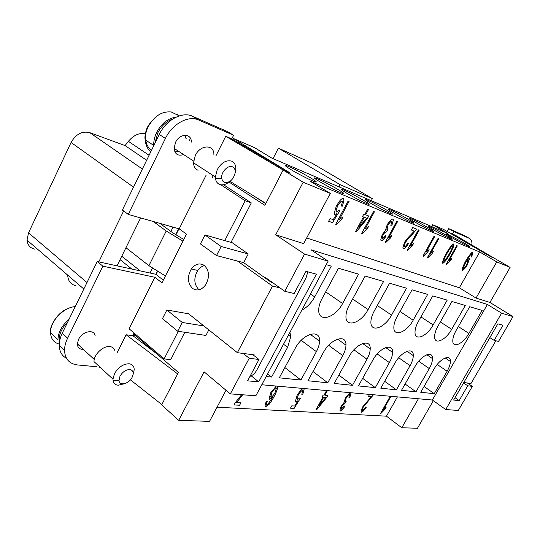 <?xml version="1.0" encoding="UTF-8"?>
<svg xmlns="http://www.w3.org/2000/svg" width="540" height="540" viewBox="0 0 540 540"><rect width="100%" height="100%" fill="white"/><g stroke="black" fill="none" stroke-linecap="round" stroke-linejoin="round"><path stroke-width="0.81" d="M310.675 177.923C316.535 181.501 317.817 182.75 314.537 181.669C310.331 180.191 297.864 173.819 290.763 169.499C285.134 166.037 283.898 164.828 287.064 165.875C293.463 168.46 301.334 172.476 310.675 177.923M510.118 267.374L489.922 302.447L476.037 298.06L496.753 261.88L510.118 267.374L494.066 258.093L490.631 256.662L443.563 229.419L432.641 224.694L447.653 233.401L271.897 158.153L254.347 147.562L233.415 138.51L290.412 173.09L283.135 170.053L264.89 205.322L229.041 182.061M226.01 390.265L209.547 421.362L178.713 420.336L204.079 371.817L230.324 393.889L255.879 395.746L328.131 261.144L304.56 254.077L275.711 234.792L303.183 182.237L283.135 170.053M303.183 182.237L330.284 193.388L309.798 181.028L479.675 251.971L459.351 287.786L306.666 237.985M496.753 261.88L479.675 251.971M463.354 242.521C468.7 245.66 470.468 246.949 468.652 246.375C464.9 244.802 459.344 241.92 451.973 237.708C446.729 234.623 445.007 233.368 446.803 233.941L463.354 242.521M414.652 221.92C409.266 218.72 407.626 217.458 409.718 218.133C413.971 219.895 419.999 223.013 427.802 227.482C433.316 230.749 435.011 232.038 432.877 231.356C428.571 229.568 422.496 226.422 414.652 221.92M386.573 210.04C392.236 213.428 393.815 214.718 391.298 213.901C386.289 211.835 379.593 208.379 371.203 203.533C365.695 200.219 364.169 198.97 366.626 199.773C371.574 201.805 378.216 205.22 386.573 210.04M319.977 181.859C314.375 178.443 313.025 177.215 315.927 178.173C321.773 180.549 329.184 184.343 338.175 189.56C343.973 193.077 345.377 194.339 342.38 193.361C336.461 190.937 328.995 187.11 319.977 181.859M346.687 193.165C341.125 189.797 339.68 188.548 342.353 189.425C347.713 191.619 354.719 195.217 363.38 200.225C369.117 203.675 370.615 204.957 367.868 204.066C362.441 201.832 355.381 198.2 346.687 193.165M407.977 219.091C413.573 222.419 415.213 223.715 412.898 222.966C408.267 221.049 401.895 217.755 393.788 213.091C388.334 209.831 386.741 208.575 389.009 209.311C393.586 211.201 399.911 214.461 407.977 219.091M433.998 230.101C428.679 226.962 426.992 225.7 428.929 226.321C432.891 227.968 438.656 230.951 446.209 235.271C451.643 238.471 453.377 239.76 451.413 239.139C447.404 237.465 441.592 234.454 433.998 230.101M330.284 193.388L303.676 243.628L275.711 234.792M328.131 261.144L310.946 249.784L487.404 304.439L501.593 313.166L445.716 409.543L432.385 400.012L261.779 384.757M489.922 302.447L513 316.589L501.593 313.166M476.037 298.06L459.351 287.786M432.385 400.012L487.404 304.439M456.165 330.386L469.699 306.734L482.146 310.385L468.909 333.396C463.158 343.859 452.554 348.854 452.79 340.713C452.831 337.777 453.951 334.334 456.165 330.386M437.981 326.079L451.919 301.523L465.311 305.451L451.676 329.319C445.696 340.315 434.322 345.35 434.606 336.575C434.646 333.551 435.773 330.055 437.981 326.079M418.385 321.442L432.763 295.9L447.201 300.139L433.148 324.938C426.917 336.515 414.68 341.584 415.01 332.1C415.058 328.988 416.185 325.438 418.385 321.442M397.211 316.433L412.054 289.825L427.66 294.408L413.168 320.207C406.674 332.431 393.451 337.507 393.842 327.24C393.896 324.041 395.017 320.436 397.211 316.433M374.254 311L389.59 283.237L406.526 288.205L391.561 315.097C384.784 328.03 370.44 333.086 370.899 321.941C370.96 318.661 372.08 315.009 374.254 311M349.286 305.093L365.141 276.068L383.582 281.475L368.125 309.548C361.031 323.271 345.404 328.273 345.951 316.15C346.025 312.788 347.139 309.103 349.286 305.093M322.029 298.64L338.445 268.238L358.594 274.151L342.603 303.507C335.185 318.101 318.074 323.015 318.722 309.791C318.803 306.356 319.91 302.643 322.029 298.64M447.127 371.25L434.234 393.674L420.741 392.29L433.917 369.272C439.79 358.567 450.731 353.531 450.374 361.442C450.326 364.23 449.246 367.497 447.127 371.25L437.218 364.466M429.26 368.57L415.989 391.811L401.504 390.326L415.064 366.444C421.18 355.185 432.918 350.116 432.5 358.614C432.459 361.483 431.379 364.797 429.26 368.57L418.669 361.24M410.056 365.688L396.394 389.806L380.795 388.213L394.767 363.4C401.139 351.533 413.775 346.437 413.296 355.597C413.242 358.54 412.162 361.908 410.056 365.688L398.716 357.75M389.36 362.59L375.287 387.646L358.439 385.925L372.843 360.106C379.505 347.571 393.147 342.482 392.594 352.363C392.539 355.388 391.46 358.789 389.36 362.59L377.197 353.957M366.998 359.228L352.485 385.317L334.24 383.454L349.096 356.549C356.062 343.271 370.858 338.209 370.217 348.894C370.156 351.986 369.083 355.435 366.998 359.228L353.923 349.819M342.758 355.597L327.773 382.793L307.949 380.761L323.291 352.674C330.588 338.587 346.707 333.585 345.958 345.161C345.883 348.327 344.817 351.803 342.758 355.597L328.671 345.296M316.386 351.641L300.915 380.045L279.288 377.831L295.151 348.449C302.791 333.45 320.443 328.556 319.559 341.132C319.478 344.358 318.418 347.855 316.386 351.641L301.185 340.328M326.241 264.661L331.27 266.132L314.712 296.912C311.303 303.007 307.004 307.422 301.826 310.149M288.454 335.063L290.736 336.764L287.597 347.321L271.6 377.048L266.213 376.495M290.736 336.764L289.94 332.296M271.6 377.048L267.617 373.882M300.915 380.045L284.843 367.538M327.773 382.793L312.998 371.513M352.485 385.317L338.85 375.098M375.287 387.646L362.671 378.344M396.394 389.806L384.689 381.294M415.989 391.811L405.101 383.994M434.234 393.674L424.076 386.471M335.698 224.303L348.145 201.008L349.07 201.393L339.377 219.53L343.082 216.824L341.618 219.564L336.312 224.525L335.698 224.303L336.312 224.525M361.53 233.712L373.565 211.457L374.416 211.808L365.04 229.136L368.53 226.523L367.112 229.142L362.09 233.915L361.53 233.712L362.09 233.915M385.256 242.352L396.9 221.049L397.683 221.373L388.611 237.958L391.912 235.44L390.535 237.944L385.769 242.541L385.256 242.352L385.769 242.541M407.12 250.317L418.406 229.885L419.128 230.182L410.339 246.091L413.464 243.655L412.128 246.058L407.599 250.493L407.12 250.317L407.599 250.493M427.343 257.688L438.284 238.052L438.952 238.329L430.427 253.618L433.39 251.249L432.101 253.564L427.781 257.843L427.343 257.688L427.781 257.843M446.094 264.512L456.712 245.626L457.333 245.882L449.064 260.591L451.879 258.296L450.63 260.523L446.506 264.661L446.094 264.512L446.506 264.661M472.939 251.924L471.717 256.986L471.042 256.952L471.886 253.753C470.873 254.165 469.253 256.223 467.019 259.916L469.28 258.41L469.449 258.815L467.336 264.89C465.23 268.232 463.57 270.081 462.362 270.439L462.186 270C462.22 268.286 463.381 265.295 465.676 261.036C469.112 255.339 471.535 252.302 472.939 251.924L471.717 256.986M453.674 246.388L449.861 254.293C446.567 259.834 444.197 262.832 442.746 263.297L442.544 262.791C442.631 260.908 443.941 257.634 446.472 252.983C449.773 247.415 452.156 244.404 453.6 243.959L453.992 244.694L453.674 246.388L449.813 254.266C446.519 259.808 444.15 262.805 442.699 263.27L442.692 263.264M422.975 256.095L433.991 236.291L434.673 236.567L426.094 251.991L429.084 249.608L427.788 251.937L423.421 256.257L422.975 256.095L423.421 256.257M414.275 231.167L411.318 229.966L412.661 227.522L416.644 229.163L410.92 236.122C408.152 238.822 406.235 241.063 405.162 242.851L404.365 246.827C405.257 246.665 406.404 245.444 407.815 243.175L408.429 243.729C406.296 247.023 404.555 248.744 403.205 248.893L402.827 247.975L404.426 242.501C405.655 240.347 407.828 237.728 410.933 234.644L414.275 231.167L411.318 229.959M393.005 219.004L393.377 219.989L391.777 225.882L390.791 225.909L391.817 221.184C390.785 221.434 389.522 222.75 388.024 225.126L386.815 229.223L387.038 229.797L387.761 229.723L386.309 231.903C385.445 231.923 384.345 232.943 383.015 234.961L382.28 238.7C383.042 238.599 384.136 237.465 385.574 235.298L386.113 236.068C384.055 239.085 382.394 240.678 381.132 240.854L380.768 239.855L382.205 234.596L385.486 230.6L387.139 224.836C389.381 221.299 391.338 219.355 393.005 219.004L393.323 219.956L391.777 225.882M367.706 209.048L368.577 209.405L365.681 214.785L368.759 216.013L367.402 218.531L356.346 231.728L355.624 231.464L363.44 216.965L362.475 216.587L363.845 214.049L364.804 214.434L367.706 209.048M343.467 198.605L344.007 200.063L342.461 206.152L341.327 206.003L342.475 201.717L342.212 200.975C340.983 201.238 339.41 202.932 337.5 206.064L336.002 211.187L336.326 212.038L338.958 210.31L339.66 211.012L332.525 222.683L328.624 221.258L330.089 218.511L333.221 219.672L336.967 213.577L334.712 214.475L334.28 213.253L336.339 205.929L339.91 200.63C341.422 198.929 342.61 198.261 343.467 198.605M341.618 219.564L336.258 224.492M341.564 219.537L342.988 216.871M339.377 219.53L349.015 201.366M367.112 229.142L362.036 233.888M367.058 229.115L368.435 226.577M365.04 229.136L374.355 211.781M390.535 237.944L385.722 242.514M390.488 237.917L391.817 235.487M388.611 237.958L397.629 221.346M412.128 246.058L407.552 250.466M412.081 246.031L413.363 243.702M410.339 246.091L419.074 230.162M432.101 253.564L427.734 257.816M432.054 253.53L433.296 251.303M430.427 253.618L438.899 238.309M450.63 260.523L446.459 264.634M450.583 260.496L451.784 258.35M449.064 260.591L457.279 245.862M462.321 270.412L462.314 270.412C463.523 270.054 465.183 268.204 467.289 264.863L469.28 258.41M466.776 260.361L466.972 259.889C469.206 256.196 470.826 254.138 471.845 253.726L471.886 253.753M471.056 256.932L471.67 256.959M467.978 260.293L468.018 260.321C467.276 260.537 466.189 261.779 464.771 264.053L463.334 268.576C464.13 268.286 465.277 266.956 466.769 264.593L467.978 260.293C467.228 260.503 466.142 261.752 464.724 264.026L463.286 268.549M453.647 243.979L453.627 246.362M452.5 245.855L452.48 245.842C451.771 245.882 449.975 248.339 447.086 253.206C444.791 257.472 443.664 260.118 443.684 261.137L443.799 261.367M452.527 245.869C451.818 245.909 450.023 248.366 447.134 253.24C444.839 257.506 443.711 260.145 443.732 261.164L445.298 260.293L449.206 254.043C451.501 249.77 452.642 247.118 452.615 246.085L452.48 245.842M427.788 251.937L423.374 256.23M427.741 251.91L428.99 249.662M426.094 251.991L434.619 236.547M408.429 243.729L408.382 243.702C406.249 246.996 404.507 248.717 403.157 248.866L403.117 248.846M408.382 243.702L407.808 243.182M416.59 229.136L410.866 236.095C408.105 238.788 406.188 241.036 405.115 242.825L404.305 246.794M386.113 236.068L386.066 236.041C384.007 239.051 382.347 240.644 381.078 240.82L381.051 240.813M386.066 236.041L385.56 235.319M386.255 231.876L386.255 231.876C385.391 231.896 384.298 232.909 382.968 234.934L382.226 238.667M386.377 231.944L387.68 229.75M391.763 221.15L391.763 221.15C390.731 221.407 389.468 222.723 387.97 225.099L386.978 229.77M390.812 225.875L391.723 225.855M362.482 216.574L363.44 216.965M355.631 231.451L356.299 231.694L367.349 218.498L368.705 215.993M365.681 214.785L368.523 209.385M364.264 217.282L358.87 227.401L366.545 218.194L364.264 217.282L358.87 227.401M366.545 218.194L364.318 217.31M342.461 206.152L343.953 200.029L343.507 198.626M336.967 213.577L334.625 214.421M328.631 221.251L332.471 222.649L339.606 210.978L338.945 210.316M342.158 200.941L342.158 200.941C340.929 201.204 339.356 202.898 337.446 206.037L335.947 211.154L336.251 211.997M341.341 205.983L342.407 206.118M232.902 139.523L233.415 138.51M67.757 275.177L67.797 276.257C68.391 281.488 71.118 284.641 75.985 285.714M145.395 133.657C139.253 132.638 133.583 135.196 128.392 141.332L125.057 145.584L89.741 132.638C82.127 130.842 75.904 134.116 71.078 142.459L28.539 232.848L27.027 240.151C27.533 244.991 30.051 247.988 34.574 249.143M371.27 200.698L372.384 198.626L312.147 163.256L278.39 148.156L273.004 158.632M150.053 273.031L152.591 267.955M170.863 231.437L173.029 227.111M372.384 198.626L340.2 184.7L339.032 186.901M340.2 184.7L278.39 148.156M133.758 336.359L134.197 335.488L132.907 335.293M140.63 217.917L117.018 265.842L155.831 274.286L157.484 271.006M175.736 234.623L178.7 228.717M140.211 270.884L121.75 256.23M134.197 335.488L134.588 334.706M178.963 228.791L175.966 234.765M157.707 271.148L156.047 274.455M117.018 265.842L98.786 261.873L123.647 210.971M131.848 269.069L120.062 259.659M146.65 160.265L125.057 145.584M125.948 247.705L148.919 265.666L165.436 275.96L186.503 234.151L179.185 228.852L128.237 214.4L122.371 210.019L159.246 134.453C166.05 119.921 182.203 111.267 192.429 116.208L227.441 131.564L233.591 135.277L231.775 138.888L225.734 136.282L283.568 170.235M154.96 143.235L157.748 132.968C161.352 125.996 166.313 121.358 172.645 119.056M190.262 138.031L189.547 140.764M98.786 261.873L97.234 261.536L62.242 333.227C60.183 337.5 59.177 341.597 59.218 345.519C59.447 351.567 61.884 355.84 66.528 358.344M94.149 334.267L94.365 333.788M432.641 224.694L431.615 226.537M464.886 235.825L448.7 228.623L447.113 231.471M445.716 409.543L458.305 410.461L472.345 386.37L467.748 385.789L459.155 400.565L453.634 400.052L497.873 323.825L502.97 325.222L494.154 340.389L498.535 341.415L513 316.589M433.33 400.694L417.454 428.267L401.8 427.748L418.392 398.763M217.046 407.194L386.458 416.185L397.413 396.887M373.444 394.74L363.11 407.349L362.509 410.474C363.346 410.164 364.392 409.003 365.641 407.012L366.248 407.288C364.351 410.204 362.758 411.865 361.483 412.263L361.085 411.507L362.394 407.248L371.311 396.677L368.456 396.434L369.596 394.396M327.395 390.623L324.871 395.206L327.794 395.442L326.606 397.589L316.717 409.691L316.035 409.651L322.853 397.292L321.935 397.224L323.129 395.064L324.041 395.138L326.572 390.548M277.587 386.168L277.654 386.735C277.648 388.726 276.581 391.79 274.469 395.921C272.329 399.884 270.486 402.752 268.94 404.527L265.666 406.755L265.093 405.554L266.173 401.476L267.26 401.335L266.45 403.542L266.848 404.69L268.043 404.062L272.984 396.826L269.568 399.438L269.109 398.392L270.844 392.56L276.271 386.053M242.663 394.781L236.729 402.469L240.968 402.732L239.618 405.257L234.002 404.933L235.096 402.881L241.603 394.706M303.77 388.51L304.081 389.57L302.832 394.146L301.779 394.281L302.711 391.014L302.434 390.413C301.307 390.865 299.909 392.445 298.235 395.152L297 399.101L297.331 399.776L299.714 397.94L300.389 398.304L294.138 408.389L290.486 408.179L291.755 405.857L294.692 406.033L297.972 400.761L295.913 401.902L295.468 400.923L297.155 395.307L300.294 390.656L303.075 388.449M351.068 392.742L349.805 397.663L348.881 397.892L349.67 394.18C348.705 394.592 347.564 395.834 346.241 397.919L345.242 401.105L345.478 401.585L346.16 401.375L344.979 403.339L341.881 406.276L341.111 408.78L341.321 409.205L344.297 405.972L344.837 406.431C343.008 409.104 341.496 410.643 340.315 411.048L339.93 410.211L341.105 406.181L344.048 402.516L345.398 397.892L349.92 392.641M390.953 396.306L383.413 409.624L386.181 407.194L385.04 409.219L380.599 413.363L390.292 396.252M368.469 396.407L371.311 396.677M366.201 407.268C364.304 410.177 362.718 411.831 361.442 412.229L361.287 412.182M373.39 394.74L363.069 407.315L362.387 410.42M321.955 397.19L322.853 397.292M316.055 409.617L316.676 409.658L326.565 397.555L327.733 395.435M324.871 395.206L327.335 390.616M323.635 397.325L318.931 405.959L325.796 397.521L323.635 397.325L318.931 405.959M325.796 397.521L323.676 397.359M277.553 386.168L277.607 386.701C277.601 388.692 276.534 391.75 274.421 395.881C272.281 399.85 270.439 402.719 268.9 404.487L265.39 406.634M272.984 396.826L269.359 399.344M266.45 403.542L266.571 404.575M267.192 401.342L266.402 403.508M276.115 387.794L276.001 387.733C274.921 388.166 273.55 389.738 271.89 392.445L270.824 397.143M276.041 387.767C274.968 388.206 273.598 389.772 271.937 392.479L270.675 396.556L270.979 397.217C272.099 396.785 273.422 395.334 274.961 392.87L276.305 388.422L276.001 387.733M236.729 402.469L242.588 394.781M234.023 404.899L239.578 405.216L240.907 402.725M302.832 394.146L304.034 389.536L303.764 388.51M297.972 400.761L295.704 401.814M290.507 408.146L294.098 408.355L300.334 398.277M302.522 390.44L302.393 390.373C301.259 390.832 299.862 392.411 298.188 395.118L296.953 399.067L297.162 399.701M301.799 394.234L302.785 394.106M349.805 397.663L351.027 392.735M344.837 406.431L344.797 406.397C342.968 409.07 341.456 410.609 340.268 411.014L340.146 410.974M344.797 406.397L344.297 405.979M344.979 403.339L341.834 406.242L341.206 409.151M344.932 403.306L346.073 401.416M349.731 394.193L349.63 394.146C348.664 394.558 347.517 395.8 346.194 397.886L345.364 401.531M348.908 397.845L349.765 397.629M380.619 413.336L381.038 413.39M385.04 409.219L380.997 413.357M384.993 409.185L386.087 407.261M383.413 409.624L390.893 396.306M401.8 427.748L386.458 416.185M264.701 277.634L264.938 277.175L284.789 291.31L304.56 254.077M284.789 291.31L294.165 293.51L305.984 271.343L316.366 274.185L258.674 381.868L247.597 380.835L258.984 359.492L249.237 358.263L243.169 353.444M230.324 393.889L249.237 358.263M258.674 381.868L251.242 375.86M494.154 340.389L489.854 337.642M459.155 400.565L455.018 397.67M467.748 385.789L463.57 382.928M467.39 382.988L472.345 386.37M471.98 245.093L471.933 242.987C471.663 240.577 470.732 239.004 469.145 238.268L453.803 231.559L452.432 234.002L455.267 235.224L493.803 257.978M495.842 340.781L471.002 383.461L463.813 382.516M490.232 337.878L489.78 337.77M491.029 256.824L452.432 234.002M451.406 233.955L451.643 233.543M448.7 228.623L453.803 231.559M153.752 145.712L153.738 145.436C153.583 141.129 154.555 136.789 156.654 132.401C161.494 123.377 167.981 118.287 176.128 117.126M171.146 111.928L179.327 115.877M178.632 115.466L176.236 113.987L175.102 114.122M67.676 322.103C62.053 327.746 59.198 333.7 59.103 339.964L59.38 342.529M69.005 319.376C61.844 325.526 58.151 332.336 57.942 339.815L50.558 332.883C50.875 338.567 53.528 342.238 58.509 343.886M213.26 175.669L212.369 177.431M231.005 242.386L251.303 202.912L223.553 184.754M204.977 234.961L232.254 242.744L248.225 253.955L243.702 262.67L216.513 255.555L200.428 243.911L204.977 234.961L221.157 246.49L216.513 255.555M273.119 283L271.782 282.676L243.702 262.67M208.811 329.886L205.929 335.448L177.728 331.229L162.459 318.661L166.867 309.994L182.223 322.454L177.728 331.229M178.268 331.31L164.113 358.918L170.714 359.654L184.788 332.282M134.048 333.031L132.719 335.664L126.124 334.766L177.674 373.937M155.831 274.286L163.316 280.166M204.518 265.619C201.893 266.2 199.631 267.813 197.748 270.452C193.523 278.073 193.921 284.499 198.943 289.744L199.01 289.798M204.269 265.424C209.358 270.547 209.837 276.993 205.7 284.783C201.562 290.115 197.174 291.323 192.524 288.401C187.488 283.122 187.103 276.635 191.356 268.947C195.372 263.837 199.679 262.663 204.269 265.424M253.908 355.489L254.225 354.895L237.364 352.674L203.891 325.957L182.223 322.454M203.891 325.957L188.656 313.801L166.867 309.994M248.225 253.955L221.157 246.49M188.656 313.801L187.657 312.998L187.36 313.571M237.492 261.043L272.504 286.085L237.364 352.674M279.929 287.854L272.504 286.085M265.896 203.391L229.979 181.346M215.899 155.878L225.734 136.282M289.447 172.685L231.782 138.868M128.237 214.4L165.429 138.442C172.287 123.836 188.474 115.094 198.673 120.008L233.591 135.277M179.185 228.852L206.138 175.149M183.553 154.528C178.099 156.303 174.947 154.312 174.103 148.554L175.507 142.425C179.651 133.265 191.417 133.049 191.363 141.919L191.369 142.094M178.463 151.22L174.913 151.942M185.369 135.236L186.232 138.841M185.146 135.236L186.064 138.726M198.072 170.262C195.237 169.094 193.718 166.61 193.529 162.797L195.284 155.493C200.326 144.511 214.144 144.099 213.907 154.616M229.601 181.595C226.166 184.498 222.892 185.463 219.767 184.505C217.37 183.573 215.939 181.575 215.46 178.511L215.359 177.032L217.228 169.634C221.387 162.648 226.172 159.806 231.593 161.116C234.286 162.324 235.69 164.774 235.804 168.467L235.19 172.733M224.512 182.439L222.608 180.968L221.67 178.423C220.631 172.544 227.941 164.673 232.423 166.813C234.495 167.758 235.413 169.729 235.19 172.712C233.408 179.624 229.851 182.871 224.512 182.439M130.403 379.823L161.825 404.575M117.018 352.91L126.124 334.766M132.752 335.597L156.323 353.437M164.113 358.918L129.06 328.738L154.886 277.276L161.96 282.852L165.436 275.96M96.431 366.721L77.51 364.952C69.377 363.886 65.05 359.08 64.537 350.534C64.51 346.606 65.536 342.495 67.608 338.209L102.883 266.166L154.886 277.276M82.309 349.367C79.211 349.022 77.564 347.261 77.369 344.081L78.496 339.545C82.208 331.297 94.426 328.725 95.162 335.86M77.875 345.263L77.477 345.222M77.659 345.06L78.719 345.101M96.876 364.264L97.821 365.141M114.993 351.101C114.372 348.502 112.698 346.997 109.964 346.599C103.403 345.458 93.683 354.557 94.014 361.611L112.982 379.175L113.036 380.255C113.501 383.258 115.243 384.919 118.267 385.236L124.416 383.724M99.4 367.733L100.649 367.754M133.063 374.558L134.21 369.765C134.123 366.242 132.428 364.244 129.128 363.764C123.255 363.859 118.361 367.173 114.46 373.721L112.982 379.175M129.749 369.556C125.84 369.644 122.587 371.864 119.988 376.218L119.023 380.572C119.387 386.397 129.08 383.859 132.145 377.244L133.103 374.281C133.333 371.507 132.219 369.927 129.749 369.556M307.368 271.721L307.476 273.058L306.086 277.783L256.736 370.19C254.954 373.309 252.693 375.381 249.966 376.4M159.847 223.371L172.726 232.801L183.803 239.517M182.966 241.171L166.226 231.005L153.326 221.515M166.226 231.005L148.919 265.666M220.84 184.788L245.194 200.772L224.768 240.611M251.303 202.912L245.194 200.772M97.234 261.536L102.883 266.166M253.544 195.811L265.734 203.695M133.623 333.875L178.423 372.485L161.669 404.872L178.713 420.336M258.984 359.492L252.943 354.726M458.339 326.579L468.909 333.396M440.33 321.935L451.676 329.319M420.937 316.913L433.148 324.938M399.985 311.459L413.168 320.207M377.285 305.519L391.561 315.097M352.607 299.018L368.125 309.548M325.688 291.87L342.603 303.507M310.507 293.969L314.712 296.912M287.597 347.321L283.534 344.237M149.087 155.27L128.392 141.332M142.371 169.027L89.741 132.638M133.529 187.15L71.078 142.459M86.981 282.541L28.539 232.848M464.15 235.4L469.145 238.268M150.815 151.74C147.447 149.026 145.597 145.058 145.26 139.833C145.078 135.547 146.023 131.227 148.095 126.873C154.305 115.877 162.182 110.936 171.72 112.037M151.531 150.269C148.345 148.082 146.428 144.72 145.786 140.184M75.229 306.619C63.43 307.253 49.842 321.631 50.558 332.883C50.294 327.996 50.578 329.002 51.725 325.154C56.147 316.022 62.141 310.271 69.707 307.894M159.246 134.453L165.429 138.442M192.429 116.208L198.673 120.008M62.242 333.227L67.608 338.209M409.448 218.632L409.718 218.133M428.686 226.766L428.929 226.321M446.58 234.333L446.803 233.941M445.19 357.939L450.374 361.442M426.823 354.733L432.5 358.614M407.052 351.284L413.296 355.597M385.715 347.551L392.594 352.363M362.624 343.507L370.217 348.894M337.561 339.113L345.958 345.161M310.257 334.307L319.559 341.132M83.828 289.001L27.027 240.151M157.802 115.418C150.687 121.291 146.678 126.86 145.773 132.111C144.875 135.763 144.707 138.335 145.26 139.833L153.738 145.436M174.103 148.379L193.603 161.069M221.67 178.423L215.46 178.511M77.369 343.852L94.25 359.451M133.103 374.281L134.136 370.879M59.218 345.519L64.537 350.534M197.748 270.452L191.356 268.947M119.023 380.572L113.036 380.255M59.103 339.964L59.711 340.531M193.529 162.797L215.359 177.032M235.19 172.712L235.73 169.985"/></g></svg>
